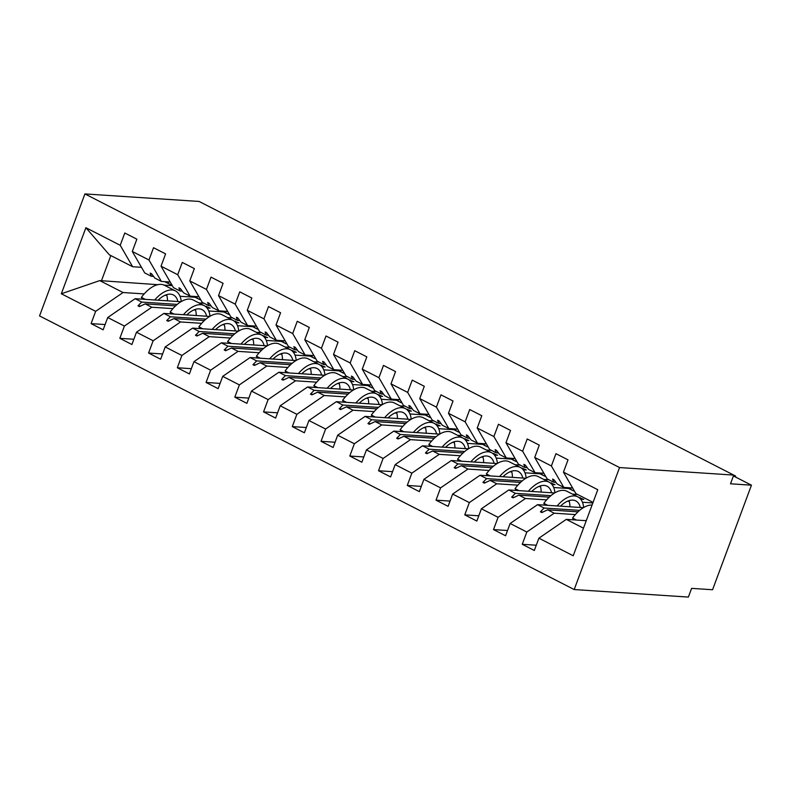 <?xml version="1.0" encoding="UTF-8"?>
<svg xmlns="http://www.w3.org/2000/svg" width="791" height="791" viewBox="0 0 791 791"><rect width="100%" height="100%" fill="white"/><g stroke="black" fill="none" stroke-linecap="round" stroke-linejoin="round"><path stroke-width="1.19" d="M574.197 589.552L688.368 597.076L691.611 588.366L712.562 589.74L751.45 485.18L730.498 483.795L733.741 475.084L199.095 201.448L84.914 193.924L39.55 315.916L574.197 589.552L619.561 467.56L84.914 193.924M575.354 514.585L554.204 513.191L547.639 509.829L578.013 511.836M536.278 545.226L522.248 544.297L526.816 532.017L554.204 513.191M593.062 502.384L575.878 493.584L563.459 472.138L568.027 459.858L555.954 453.678L551.386 465.968L534.716 457.435L547.125 478.871L553.7 482.233L555.984 482.381M572.635 487.988L563.805 487.404L551.386 465.968M592.864 502.928L582.443 502.236M569.263 501.365L567.444 501.247M546.611 499.872L525.461 498.488L518.896 495.117L549.27 497.124M507.535 530.514L493.505 529.584L498.073 517.304L525.461 498.488M534.716 457.435L539.284 445.145L527.211 438.965L522.643 451.256L505.963 442.723L518.382 464.159L524.957 467.521L527.241 467.669M543.892 473.275L535.052 472.692L522.643 451.256M568.848 488.522L553.69 487.523M540.51 486.653L538.701 486.534M517.858 485.16L496.718 483.776L490.153 480.404L520.527 482.411M478.792 515.801L464.762 514.872L469.33 502.592L496.718 483.776M505.963 442.723L510.541 430.433L498.468 424.253L493.891 436.543L477.22 428.01L489.639 449.446L496.214 452.808L498.498 452.956M515.139 458.562L506.309 457.979L493.891 436.543M540.105 473.809L524.947 472.81M511.767 471.94L509.958 471.822M489.115 470.457L467.975 469.063L461.4 465.701L491.775 467.699M450.049 501.089L436.019 500.159L440.587 487.879L467.975 469.063M477.22 428.01L481.788 415.72L469.716 409.54L465.148 421.83L448.477 413.298L460.896 434.734L467.471 438.095L469.755 438.254M486.396 443.85L477.566 443.267L465.148 421.83M511.362 459.096L496.204 458.098M483.024 457.238L481.215 457.109M460.372 455.745L439.232 454.35L432.657 450.989L463.032 452.986M421.296 486.376L407.276 485.456L411.844 473.166L439.232 454.35M448.477 413.298L453.045 401.007L440.973 394.828L436.405 407.118L419.734 398.585L432.153 420.021L438.718 423.383L441.002 423.541M457.653 429.137L448.823 428.554L436.405 407.118M482.609 444.384L467.461 443.385M454.281 442.525L452.472 442.406M431.629 441.032L410.489 439.638L403.914 436.276L434.289 438.273M392.554 471.663L378.533 470.744L383.101 458.454L410.489 439.638M419.734 398.585L424.302 386.295L412.23 380.115L407.662 392.405L390.991 383.872L403.41 405.308L409.975 408.67L412.259 408.828M428.91 414.425L420.08 413.841L407.662 392.405M453.866 429.671L438.718 428.682M425.538 427.812L423.729 427.694M402.886 426.319L381.746 424.925L375.171 421.563L405.546 423.561M363.811 456.951L349.79 456.031L354.358 443.741L381.746 424.925M390.991 383.872L395.559 371.582L383.487 365.402L378.919 377.693L362.248 369.16L374.667 390.596L381.232 393.967L383.516 394.116M400.167 399.712L391.337 399.129L378.919 377.693M425.123 414.968L409.975 413.97M396.795 413.1L394.986 412.981M374.143 411.607L352.994 410.213L346.428 406.851L376.803 408.848M335.068 442.238L321.037 441.319L325.605 429.029L352.994 410.213M362.248 369.16L366.816 356.87L354.744 350.7L350.176 362.98L333.505 354.447L345.914 375.883L352.489 379.255L354.773 379.403M371.424 384.999L362.594 384.416L350.176 362.98M396.38 400.256L381.232 399.257M368.052 398.387L366.243 398.269M345.4 396.894L324.251 395.5L317.685 392.138L348.06 394.136M306.325 427.526L292.294 426.606L296.862 414.316L324.251 395.5M333.505 354.447L338.073 342.167L326.001 335.987L321.433 348.267L304.762 339.735L317.171 361.18L323.746 364.542L326.03 364.691M342.681 370.287L333.842 369.713L321.433 348.267M367.637 385.543L352.479 384.545M339.299 383.675L337.49 383.556M316.647 382.182L295.508 380.787L288.942 377.426L319.317 379.423M277.582 412.813L263.551 411.893L268.119 399.603L295.508 380.787M304.762 339.735L309.33 327.454L297.258 321.275L292.69 333.555L276.01 325.022L288.428 346.468L295.003 349.83L297.287 349.978M313.928 355.574L305.099 355.001L292.69 333.555M338.894 370.831L323.737 369.832M310.556 368.962L308.747 368.843M287.904 367.469L266.765 366.075L260.19 362.713L290.564 364.72M248.839 398.11L234.808 397.181L239.376 384.891L266.765 366.075M276.01 325.022L280.578 312.742L268.505 306.562L263.937 318.842L247.267 310.309L259.685 331.755L266.26 335.117L268.545 335.265M285.185 340.872L276.356 340.288L263.937 318.842M310.151 356.118L294.994 355.119M281.814 354.249L280.004 354.131M259.161 352.756L238.022 351.362L231.447 348L261.821 350.008M220.086 383.398L206.065 382.468L210.633 370.188L238.022 351.362M247.267 310.309L251.835 298.029L239.762 291.849L235.194 304.14L218.524 295.607L230.942 317.043L237.508 320.404L239.792 320.553M256.442 326.159L247.613 325.576L235.194 304.14M281.408 341.405L266.251 340.407M253.071 339.537L251.261 339.418M230.418 338.044L209.279 336.65L202.704 333.288L233.078 335.295M191.343 368.685L177.322 367.756L181.89 355.475L209.279 336.65M218.524 295.607L223.092 283.316L211.019 277.137L206.451 289.427L189.781 280.894L202.199 302.33L208.765 305.692L211.049 305.84M227.699 311.446L218.87 310.863L206.451 289.427M252.655 326.693L237.508 325.694M224.328 324.824L222.518 324.705M201.675 323.331L180.536 321.947L173.961 318.575L204.335 320.582M162.6 353.973L148.579 353.043L153.147 340.763L180.536 321.947M189.781 280.894L194.349 268.604L182.276 262.424L177.708 274.714L161.038 266.181L173.456 287.617L180.022 290.979L182.306 291.128M198.956 296.734L190.127 296.15L177.708 274.714M223.912 311.98L208.765 310.982M195.585 310.112L193.775 309.993M172.932 308.619L151.793 307.234L145.218 303.873L175.592 305.87M133.857 339.26L119.827 338.33L124.405 326.05L151.793 307.234M161.038 266.181L165.606 253.891L153.533 247.712L148.965 260.002L132.295 251.469L136.863 239.179L124.79 232.999L120.222 245.289L85.893 227.719L109.346 254.811L132.641 266.725L120.222 245.289M170.213 282.021L161.384 281.438L148.965 260.002M195.169 297.268L180.022 296.269M166.842 295.399L165.032 295.28M144.189 293.916L123.04 292.522L99.755 280.597L61.332 293.768L85.893 227.719M105.114 324.547L91.084 323.618L95.652 311.338L123.04 292.522M132.641 266.725L141.47 267.309M751.45 485.18L733.415 475.945M563.459 472.138L597.778 489.708L573.218 555.757L538.889 538.196L534.321 550.477L522.248 544.297M538.889 538.196L566.277 519.371L586.26 520.686M526.816 532.017L510.146 523.484L505.578 535.764L493.505 529.584M510.146 523.484L537.534 504.658L583.392 507.684M498.073 517.304L481.403 508.771L476.835 521.051L464.762 514.872M481.403 508.771L508.791 489.955L554.639 492.971M577.638 494.484L572.555 494.148M469.33 502.592L452.66 494.059L448.092 506.339L436.019 500.159M452.66 494.059L480.048 475.243L525.896 478.258M548.895 479.771L543.812 479.435M440.587 487.879L423.917 479.346L419.349 491.626L407.276 485.456M423.917 479.346L451.305 460.53L497.153 463.546M520.152 465.059L515.06 464.722M411.844 473.166L395.174 464.633L390.606 476.924L378.533 470.744M395.174 464.633L422.562 445.817L468.41 448.833M491.409 450.346L486.317 450.02M383.101 458.454L366.431 449.921L361.863 462.211L349.79 456.031M366.431 449.921L393.819 431.105L439.667 434.121M462.666 435.643L457.574 435.307M354.358 443.741L337.678 435.208L333.11 447.498L321.037 441.319M337.678 435.208L365.066 416.392L410.925 419.408M433.913 420.931L428.831 420.594M325.605 429.029L308.935 420.496L304.367 432.786L292.294 426.606M308.935 420.496L336.323 401.68L382.182 404.705M405.17 406.218L400.088 405.882M296.862 414.316L280.192 405.783L275.624 418.073L263.551 411.893M280.192 405.783L307.58 386.967L353.429 389.993M376.427 391.505L371.345 391.169M268.119 399.603L251.449 391.07L246.881 403.361L234.808 397.181M251.449 391.07L278.837 372.254L324.686 375.28M347.684 376.793L342.602 376.457M239.376 384.891L222.706 376.358L218.138 388.648L206.065 382.468M222.706 376.358L250.094 357.542L295.943 360.567M318.941 362.08L313.849 361.744M210.633 370.188L193.963 361.655L189.395 373.935L177.322 367.756M193.963 361.655L221.351 342.829L267.2 345.855M290.198 347.368L285.106 347.031M181.89 355.475L165.22 346.942L160.652 359.223L148.579 353.043M165.22 346.942L192.609 328.117L238.457 331.142M261.455 332.655L256.363 332.319M153.147 340.763L136.477 332.23L131.899 344.51L119.827 338.33M136.477 332.23L163.866 313.414L209.714 316.43M232.702 317.942L227.62 317.606M124.405 326.05L107.724 317.517L103.156 329.798L91.084 323.618M95.652 311.338L61.332 293.768M579.655 510.363L544.109 508.03L537.534 504.658M563.805 487.404L557.23 484.043L554.036 479.791L552.593 479.059L553.7 482.233M544.109 508.03L540.411 511.817L541.845 512.558L547.639 509.829M550.912 495.66L515.366 493.317L508.791 489.955M580.683 499.19L583.837 499.398L578.903 497.499M535.052 472.692L528.487 469.33L525.293 465.078L523.85 464.347L524.957 467.521M515.366 493.317L511.668 497.104L513.102 497.846L518.896 495.117M522.169 480.948L486.623 478.604L480.048 475.243M551.94 484.478L555.094 484.685L550.16 482.787M506.309 457.979L499.744 454.617L496.54 450.366L495.107 449.634L496.214 452.808M486.623 478.604L482.925 482.391L484.359 483.133L490.153 480.404M493.426 466.235L457.87 463.892L451.305 460.53M523.197 469.765L526.351 469.973L521.407 468.074M477.566 443.267L471.001 439.905L467.797 435.653L466.364 434.921L467.471 438.095M457.87 463.892L454.182 467.689L455.616 468.42L461.4 465.701M464.683 451.523L429.127 449.179L422.562 445.817M494.454 455.052L497.608 455.26L492.664 453.362M448.823 428.554L442.248 425.192L439.054 420.941L437.621 420.209L438.718 423.383M429.127 449.179L425.429 452.976L426.873 453.708L432.657 450.989M435.94 436.81L400.384 434.467L393.819 431.105M465.711 440.34L468.865 440.547L463.921 438.649M420.08 413.841L413.505 410.48L410.311 406.238L408.878 405.496L409.975 408.67M400.384 434.467L396.687 438.263L398.13 438.995L403.914 436.276M407.187 422.097L371.641 419.754L365.066 416.392M436.958 425.627L440.112 425.835L435.179 423.936M391.337 399.129L384.762 395.767L381.569 391.525L380.135 390.784L381.232 393.967M371.641 419.754L367.944 423.551L369.387 424.283L375.171 421.563M378.444 407.385L342.899 405.041L336.323 401.68M408.215 410.925L411.369 411.132L406.436 409.224M362.594 384.416L356.019 381.054L352.826 376.813L351.382 376.071L352.489 379.255M342.899 405.041L339.201 408.838L340.634 409.57L346.428 406.851M349.701 392.672L314.156 390.329L307.58 386.967M379.472 396.212L382.626 396.42L377.693 394.521M333.842 369.713L327.276 366.342L324.083 362.1L322.639 361.358L323.746 364.542M314.156 390.329L310.458 394.126L311.891 394.857L317.685 392.138M320.958 377.96L285.413 375.616L278.837 372.254M350.729 381.499L353.884 381.707L348.95 379.809M305.099 355.001L298.533 351.639L295.33 347.387L293.896 346.646L295.003 349.83M285.413 375.616L281.715 379.413L283.148 380.145L288.942 377.426M292.215 363.247L256.67 360.904L250.094 357.542M321.986 366.787L325.141 366.994L320.197 365.096M276.356 340.288L269.79 336.926L266.587 332.675L265.153 331.943L266.26 335.117M256.67 360.904L252.972 364.7L254.405 365.442L260.19 362.713M263.472 348.534L227.917 346.201L221.351 342.829M293.243 352.074L296.398 352.282L291.454 350.383M247.613 325.576L241.037 322.214L237.844 317.962L236.41 317.231L237.508 320.404M227.917 346.201L224.229 349.988L225.662 350.729L231.447 348M234.729 333.822L199.174 331.488L192.609 328.117M264.501 337.361L267.655 337.569L262.711 335.671M218.87 310.863L212.295 307.501L209.101 303.25L207.667 302.518L208.765 305.692M199.174 331.488L195.476 335.275L196.919 336.017L202.704 333.288M205.986 319.119L170.431 316.776L163.866 313.414M235.758 322.649L238.912 322.857L233.968 320.958M190.127 296.15L183.552 292.789L180.358 288.537L178.924 287.805L180.022 290.979M170.431 316.776L166.733 320.563L168.176 321.304L173.961 318.575M177.233 304.406L141.688 302.063L135.113 298.701L180.971 301.717M207.005 307.936L210.159 308.144L205.225 306.246M203.959 303.23L198.877 302.894M153.563 276.415L151.279 276.267L144.713 272.905L132.295 251.469M161.384 281.438L154.809 278.076L151.615 273.824L150.171 273.093L151.279 276.267M141.688 302.063L137.99 305.86L139.424 306.592L145.218 303.873M107.724 317.517L135.113 298.701M172.309 285.64L164.053 285.096M157.765 284.681L99.755 280.597M583.471 528.17L566.277 519.371M619.561 467.56L733.741 475.084L735.63 476.053L733.435 475.915M110.829 255.562L101.386 280.963M140.62 306.028L137.99 305.86M206.629 306.335L206.57 307.432M169.373 320.741L166.733 320.563M235.382 321.047L235.313 322.135M198.116 335.453L195.476 335.275M264.125 335.76L264.056 336.847M226.859 350.166L224.229 349.988M292.868 350.472L292.799 351.56M255.602 364.878L252.972 364.7M321.611 365.185L321.541 366.273M284.345 379.591L281.715 379.413M350.354 379.898L350.284 380.985M313.088 394.304L310.458 394.126M379.097 394.61L379.027 395.698M341.831 409.006L339.201 408.838M407.84 409.323L407.78 410.41M370.574 423.719L367.944 423.551M436.592 424.035L436.523 425.123M399.326 438.432L396.687 438.263M465.335 438.748L465.266 439.836M428.069 453.144L425.429 452.976M494.078 453.461L494.009 454.548M456.812 467.857L454.182 467.689M522.821 468.173L522.752 469.261M485.555 482.569L482.925 482.391M551.564 482.876L551.495 483.963M514.298 497.282L511.668 497.104M580.307 497.588L580.238 498.676M543.041 511.995L540.411 511.817M181.238 301.559A30.285 15.81 117.1 0 0 175.444 290.9L164.518 285.314A30.285 15.81 117.1 0 0 141.391 297.376L142.528 299.186M145.287 299.364L141.391 297.376M175.444 290.9A30.285 15.81 117.1 0 0 154.69 299.987M177.896 301.519A25.747 13.437 117.1 0 0 173.377 294.944A25.747 13.437 117.1 0 0 158.042 300.204M167.474 300.827A25.747 13.437 117.1 0 0 166.614 294.677M172.052 285.195A30.285 15.81 -62.9 0 1 170.273 284.523A30.285 15.81 -62.9 0 1 167.158 281.823M200.795 299.908A30.285 15.81 -62.9 0 1 199.016 299.235A30.285 15.81 -62.9 0 1 195.901 296.526M229.538 314.62A30.285 15.81 -62.9 0 1 227.759 313.948A30.285 15.81 -62.9 0 1 224.644 311.239M258.281 329.333A30.285 15.81 -62.9 0 1 256.502 328.66A30.285 15.81 -62.9 0 1 253.387 325.951M287.024 344.036A30.285 15.81 -62.9 0 1 285.244 343.373A30.285 15.81 -62.9 0 1 282.13 340.664M209.981 316.271A30.285 15.81 117.1 0 0 204.187 305.613L193.261 300.026A30.285 15.81 117.1 0 0 170.134 312.089L171.271 313.898M174.03 314.076L170.134 312.089M204.187 305.613A30.285 15.81 117.1 0 0 183.433 314.699M206.639 316.232A25.747 13.437 117.1 0 0 202.12 309.657A25.747 13.437 117.1 0 0 186.785 314.917M196.217 315.54A25.747 13.437 117.1 0 0 195.367 309.39M238.724 330.984A30.285 15.81 117.1 0 0 232.93 320.325L222.014 314.739A30.285 15.81 117.1 0 0 198.877 326.802L200.014 328.611M202.773 328.789L198.877 326.802M232.93 320.325A30.285 15.81 117.1 0 0 212.176 329.412M235.382 330.935A25.747 13.437 117.1 0 0 230.863 324.369A25.747 13.437 117.1 0 0 215.528 329.629M224.96 330.252A25.747 13.437 117.1 0 0 224.11 324.102M267.467 345.697A30.285 15.81 117.1 0 0 261.673 335.038L250.757 329.452A30.285 15.81 117.1 0 0 227.63 341.514L228.757 343.324M231.516 343.502L227.63 341.514M261.673 335.038A30.285 15.81 117.1 0 0 240.919 344.125M264.125 345.647A25.747 13.437 117.1 0 0 259.606 339.082A25.747 13.437 117.1 0 0 244.281 344.342M253.703 344.965A25.747 13.437 117.1 0 0 252.853 338.815M296.21 360.409A30.285 15.81 117.1 0 0 290.426 349.751L279.5 344.164A30.285 15.81 117.1 0 0 256.373 356.227L257.5 358.036M260.259 358.214L256.373 356.227M290.426 349.751A30.285 15.81 117.1 0 0 269.662 358.837M292.868 360.36A25.747 13.437 117.1 0 0 288.349 353.795A25.747 13.437 117.1 0 0 273.024 359.055M282.456 359.678A25.747 13.437 117.1 0 0 281.596 353.528M315.767 358.748A30.285 15.81 -62.9 0 1 313.997 358.086A30.285 15.81 -62.9 0 1 310.873 355.377M324.963 375.122A30.285 15.81 117.1 0 0 319.168 364.463L308.243 358.877A30.285 15.81 117.1 0 0 285.116 370.939L286.243 372.749M289.002 372.927L285.116 370.939M319.168 364.463A30.285 15.81 117.1 0 0 298.405 373.55M321.611 375.072A25.747 13.437 117.1 0 0 317.092 368.507A25.747 13.437 117.1 0 0 301.767 373.767M311.199 374.39A25.747 13.437 117.1 0 0 310.339 368.24M344.51 373.461A30.285 15.81 -62.9 0 1 342.74 372.798A30.285 15.81 -62.9 0 1 339.616 370.089M353.706 389.825A30.285 15.81 117.1 0 0 347.911 379.176L336.986 373.589A30.285 15.81 117.1 0 0 313.859 385.642L314.996 387.461M317.755 387.639L313.859 385.642M347.911 379.176A30.285 15.81 117.1 0 0 327.148 388.262M350.364 389.785A25.747 13.437 117.1 0 0 345.845 383.22A25.747 13.437 117.1 0 0 330.509 388.48M339.942 389.103A25.747 13.437 117.1 0 0 339.082 382.953M373.263 388.173A30.285 15.81 -62.9 0 1 371.483 387.511A30.285 15.81 -62.9 0 1 368.369 384.802M382.449 404.537A30.285 15.81 117.1 0 0 376.654 393.888L365.729 388.292A30.285 15.81 117.1 0 0 342.602 400.355L343.739 402.164M346.498 402.352L342.602 400.355M376.654 393.888A30.285 15.81 117.1 0 0 355.891 402.965M379.107 404.498A25.747 13.437 117.1 0 0 374.588 397.932A25.747 13.437 117.1 0 0 359.252 403.192M368.685 403.815A25.747 13.437 117.1 0 0 367.825 397.665M402.006 402.886A30.285 15.81 -62.9 0 1 400.226 402.224A30.285 15.81 -62.9 0 1 397.112 399.514M411.191 419.25A30.285 15.81 117.1 0 0 405.397 408.601L394.472 403.005A30.285 15.81 117.1 0 0 371.345 415.067L372.482 416.877M375.241 417.065L371.345 415.067M405.397 408.601A30.285 15.81 117.1 0 0 384.644 417.678M407.849 419.21A25.747 13.437 117.1 0 0 403.331 412.645A25.747 13.437 117.1 0 0 387.995 417.905M397.428 418.528A25.747 13.437 117.1 0 0 396.578 412.378M430.749 417.599A30.285 15.81 -62.9 0 1 428.969 416.936A30.285 15.81 -62.9 0 1 425.855 414.227M439.934 433.962A30.285 15.81 117.1 0 0 434.14 423.314L423.225 417.717A30.285 15.81 117.1 0 0 400.088 429.78L401.225 431.589M403.983 431.777L400.088 429.78M434.14 423.314A30.285 15.81 117.1 0 0 413.386 432.39M436.592 433.923A25.747 13.437 117.1 0 0 432.074 427.358A25.747 13.437 117.1 0 0 416.738 432.618M426.171 433.231A25.747 13.437 117.1 0 0 425.321 427.091M459.492 432.311A30.285 15.81 -62.9 0 1 457.712 431.649A30.285 15.81 -62.9 0 1 454.598 428.94M468.677 448.675A30.285 15.81 117.1 0 0 462.883 438.026L451.968 432.43A30.285 15.81 117.1 0 0 428.841 444.493L429.968 446.302M432.726 446.49L428.841 444.493M462.883 438.026A30.285 15.81 117.1 0 0 442.129 447.103M465.335 448.635A25.747 13.437 117.1 0 0 460.817 442.07A25.747 13.437 117.1 0 0 445.491 447.33M454.914 447.943A25.747 13.437 117.1 0 0 454.064 441.803M488.235 447.024A30.285 15.81 -62.9 0 1 486.455 446.351A30.285 15.81 -62.9 0 1 483.341 443.652M497.42 463.388A30.285 15.81 117.1 0 0 491.636 452.739L480.71 447.142A30.285 15.81 117.1 0 0 457.584 459.205L458.711 461.015M461.469 461.193L457.584 459.205M491.636 452.739A30.285 15.81 117.1 0 0 470.872 461.815M494.078 463.348A25.747 13.437 117.1 0 0 489.56 456.783A25.747 13.437 117.1 0 0 474.234 462.033M483.657 462.656A25.747 13.437 117.1 0 0 482.807 456.506M516.978 461.736A30.285 15.81 -62.9 0 1 515.208 461.064A30.285 15.81 -62.9 0 1 512.084 458.365M526.163 478.1A30.285 15.81 117.1 0 0 520.379 467.441L509.453 461.855A30.285 15.81 117.1 0 0 486.327 473.918L487.454 475.727M490.212 475.905L486.327 473.918M520.379 467.441A30.285 15.81 117.1 0 0 499.615 476.528M522.821 478.061A25.747 13.437 117.1 0 0 518.303 471.485A25.747 13.437 117.1 0 0 502.977 476.746M512.41 477.369A25.747 13.437 117.1 0 0 511.55 471.218M545.721 476.449A30.285 15.81 -62.9 0 1 543.951 475.777A30.285 15.81 -62.9 0 1 540.826 473.067M554.916 492.813A30.285 15.81 117.1 0 0 549.122 482.154L538.196 476.568A30.285 15.81 117.1 0 0 515.07 488.63L516.207 490.44M518.955 490.618L515.07 488.63M549.122 482.154A30.285 15.81 117.1 0 0 528.358 491.241M551.574 492.773A25.747 13.437 117.1 0 0 547.046 486.198A25.747 13.437 117.1 0 0 531.72 491.458M541.153 492.081A25.747 13.437 117.1 0 0 540.293 485.931M574.474 491.162A30.285 15.81 -62.9 0 1 572.694 490.489A30.285 15.81 -62.9 0 1 569.579 487.78M583.659 507.525A30.285 15.81 117.1 0 0 577.865 496.867L566.939 491.28A30.285 15.81 117.1 0 0 543.812 503.343L544.95 505.152M547.708 505.33L543.812 503.343M577.865 496.867A30.285 15.81 117.1 0 0 557.101 505.953M580.317 507.476A25.747 13.437 117.1 0 0 575.799 500.911A25.747 13.437 117.1 0 0 560.463 506.171M569.896 506.794A25.747 13.437 117.1 0 0 569.036 500.644M735.314 476.914L735.63 476.053L735.412 476.973M592.073 505.054A30.285 15.81 117.1 0 0 572.555 518.056L573.693 519.865M576.451 520.043L572.555 518.056M586.566 519.845A30.285 15.81 117.1 0 0 585.854 520.666M164.657 281.655L170.273 284.523M193.409 296.368L199.016 299.235M222.152 311.081L227.759 313.948M250.895 325.793L256.502 328.66M279.638 340.506L285.244 343.373M308.381 355.218L313.997 358.086M337.124 369.921L342.74 372.798M365.867 384.634L371.483 387.511M394.62 399.346L400.226 402.224M423.363 414.059L428.969 416.936M452.106 428.771L457.712 431.649M480.849 443.484L486.455 446.351M509.592 458.197L515.208 461.064M538.335 472.909L543.951 475.777M567.078 487.622L572.694 490.489"/></g></svg>
